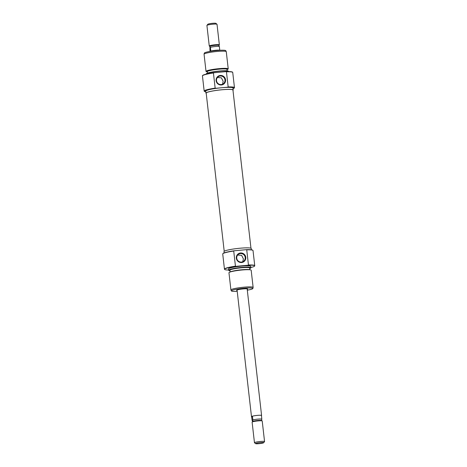 <?xml version="1.0" encoding="UTF-8"?>
<svg xmlns="http://www.w3.org/2000/svg" width="467" height="467" viewBox="0 0 467 467"><rect width="100%" height="100%" fill="white"/><g stroke="black" fill="none" stroke-linecap="round" stroke-linejoin="round"><path stroke-width="0.7" d="M252.851 419.932L252.484 416.687L251.602 416.511A5.038 0.578 -6.5 0 1 256.938 415.432A5.038 0.578 -6.5 0 1 261.543 415.484L261.555 415.577A5.079 0.584 173.5 0 0 261.584 415.484A5.079 0.584 173.5 0 0 256.943 415.426A5.079 0.584 173.5 0 0 251.561 416.517A5.079 0.584 173.5 0 0 251.491 416.634A5.079 0.584 173.5 0 0 251.538 416.698L251.526 416.628A5.038 0.578 -6.5 0 1 251.602 416.511L252.127 420.498L252.629 421.485L252.851 419.932A5.038 0.578 -6.5 0 1 257.825 419.132A5.038 0.578 -6.5 0 1 261.8 419.109L261.584 420.662M263.604 442.774A4.063 0.467 -6.5 0 1 259.535 443.621A4.063 0.467 -6.5 0 1 255.618 443.65A4.063 0.467 -6.5 0 1 255.642 443.504A4.063 0.467 -6.5 0 1 260.177 442.611A4.063 0.467 -6.5 0 1 263.639 442.734A4.063 0.467 -6.5 0 1 263.604 442.774M264.48 441.677A5.079 0.584 173.5 0 0 264.532 441.63A5.079 0.584 173.5 0 0 264.555 441.56A5.079 0.584 173.5 0 0 259.915 441.508A5.079 0.584 173.5 0 0 254.533 442.593A5.079 0.584 173.5 0 0 254.462 442.71A5.079 0.584 173.5 0 0 254.503 442.774L255.618 443.65M254.462 442.71L252.116 422.15A5.079 0.584 -6.5 0 1 252.145 422.08A5.079 0.584 -6.5 0 1 252.192 422.034A5.079 0.584 -6.5 0 1 257.276 420.977A5.079 0.584 -6.5 0 1 262.174 420.936A5.079 0.584 -6.5 0 1 262.215 421.001L264.555 441.56M252.565 421.567A4.571 0.525 -6.5 0 1 252.589 421.526A4.571 0.525 -6.5 0 1 252.629 421.485A4.571 0.525 -6.5 0 1 257.212 420.534A4.571 0.525 -6.5 0 1 261.613 420.498L262.174 420.936M219.934 50.284L219.934 50.278A5.079 0.584 173.5 0 0 214.96 50.354A5.079 0.584 173.5 0 0 209.963 51.399A5.079 0.584 173.5 0 0 209.934 51.423M207.815 24.302A4.063 0.467 -6.5 0 1 207.833 24.266A4.063 0.467 -6.5 0 1 207.873 24.226A4.063 0.467 -6.5 0 1 211.942 23.379A4.063 0.467 -6.5 0 1 215.859 23.35L216.974 24.226A5.079 0.584 173.5 0 0 212.076 24.266A5.079 0.584 173.5 0 0 206.992 25.323A5.079 0.584 173.5 0 0 206.945 25.37A5.079 0.584 173.5 0 0 206.916 25.44L209.263 45.999A5.079 0.584 -6.5 0 1 209.333 45.883A5.079 0.584 -6.5 0 1 214.715 44.797A5.079 0.584 -6.5 0 1 219.356 44.85A5.079 0.584 -6.5 0 1 219.332 44.92L218.924 45.427M219.356 44.85L217.015 24.29A5.079 0.584 173.5 0 0 216.974 24.226M210.004 51.399L210.769 50.57L210.004 51.399L209.887 46.338A4.571 0.525 -6.5 0 1 214.633 45.369A4.571 0.525 -6.5 0 1 218.9 45.387L219.064 45.702M209.887 46.338A4.571 0.525 -6.5 0 0 209.823 46.426A4.571 0.525 -6.5 0 1 209.823 46.426L210.395 47.325A5.038 0.578 -6.5 0 1 215.375 46.525A5.038 0.578 -6.5 0 1 219.35 46.502L218.842 45.515M209.811 46.466L209.304 46.064A5.079 0.584 -6.5 0 1 209.263 45.999M219.35 46.502L219.718 49.747M210.769 50.57L210.395 47.325M251.602 416.511L251.754 417.253L252.484 416.687M261.8 419.109L261.473 415.601M250.966 248.228L232.945 90.043A13.467 1.547 173.5 0 0 229.122 89.407A13.467 1.547 173.5 0 0 214.429 90.709A13.467 1.547 173.5 0 0 206.186 93.091L224.213 251.275M237.119 290.509A5.586 0.642 -6.5 0 1 236.611 290.229A5.586 0.642 -6.5 0 1 236.664 290.176A5.586 0.642 -6.5 0 1 242.262 289.015A5.586 0.642 -6.5 0 1 247.644 288.968A5.586 0.642 -6.5 0 1 247.609 289.166A5.586 0.642 -6.5 0 1 247.218 289.359M222.806 253.774L222.987 253.552A15.043 1.722 -6.5 0 1 223.133 253.412A15.043 1.722 -6.5 0 1 234.165 250.791L233.722 251.03A15.242 1.745 173.5 0 0 222.952 253.634A15.242 1.745 173.5 0 0 222.806 253.774A15.242 1.745 173.5 0 0 222.73 253.984L224.452 269.126A15.242 1.745 -6.5 0 1 224.68 268.776A15.242 1.745 -6.5 0 1 235.444 266.178L233.722 251.03M245.782 257.323A4.828 4.711 -127.8 0 1 241.602 262.518A4.828 4.711 -127.8 0 1 236.331 258.193A4.828 4.711 -127.8 0 1 240.517 252.991A4.828 4.711 -127.8 0 1 245.782 257.323M236.746 258.21A4.32 4.215 52.2 0 0 243.622 261.234A4.32 4.215 52.2 0 0 242.595 253.908A4.32 4.215 52.2 0 0 236.746 258.21M242.758 261.748L243.395 258.835L241.608 255.356L237.668 255.046M229.484 272.279L230.406 271.841A10.163 1.167 -6.5 0 1 239.892 269.955A10.163 1.167 -6.5 0 1 249.559 269.657L250.551 269.873A11.179 1.284 173.5 0 0 239.921 270.206A11.179 1.284 173.5 0 0 229.484 272.279A11.179 1.284 173.5 0 0 229.122 272.489A11.179 1.284 173.5 0 0 228.958 272.746L230.914 289.931A11.179 1.284 -6.5 0 1 231.083 289.674A11.179 1.284 -6.5 0 1 242.91 287.281A11.179 1.284 -6.5 0 1 253.132 287.403A11.179 1.284 -6.5 0 1 253.126 287.456L252.875 288.501A10.811 1.238 173.5 0 0 243.219 288.308A10.811 1.238 173.5 0 0 231.556 290.643A10.811 1.238 173.5 0 0 231.41 290.947A10.811 1.238 173.5 0 0 237.213 291.332M253.132 287.403L251.17 270.212A11.179 1.284 173.5 0 0 250.551 269.873M249.705 268.56A11.103 1.273 173.5 0 0 250.662 268.105A11.103 1.273 173.5 0 0 250.826 267.906A11.103 1.273 173.5 0 0 240.908 267.708A11.103 1.273 173.5 0 0 228.923 270.107A11.103 1.273 173.5 0 0 228.777 270.416A11.103 1.273 173.5 0 0 230.015 270.802M228.777 270.416L228.678 270.224A11.179 1.284 -6.5 0 1 228.667 270.171A11.179 1.284 -6.5 0 1 228.83 269.914A11.179 1.284 -6.5 0 1 240.663 267.521A11.179 1.284 -6.5 0 1 250.878 267.644A11.179 1.284 -6.5 0 1 250.872 267.696L250.826 267.906M250.861 267.509A15.172 1.74 173.5 0 0 254.468 266.237A15.172 1.74 173.5 0 0 254.69 265.962A15.172 1.74 173.5 0 0 248.31 265.198L248.456 264.982A15.242 1.745 -6.5 0 1 254.748 265.676A15.242 1.745 -6.5 0 1 254.743 265.752L254.69 265.962M248.31 265.198L235.637 266.365A15.172 1.74 173.5 0 0 224.773 268.969A15.172 1.74 173.5 0 0 224.574 269.395A15.172 1.74 173.5 0 0 228.649 270.037M247.312 290.182A10.811 1.238 173.5 0 0 252.717 288.699A10.811 1.238 173.5 0 0 252.875 288.501M251.404 249.798L251.252 248.497A13.718 1.576 173.5 0 0 238.713 248.351A13.718 1.576 173.5 0 0 224.195 251.287A13.718 1.576 173.5 0 0 223.991 251.602L224.142 252.91M250.878 267.644L250.732 266.336A11.179 1.284 173.5 0 0 240.511 266.219A11.179 1.284 173.5 0 0 228.684 268.613A11.179 1.284 173.5 0 0 228.515 268.869L228.667 270.171M249.839 269.716L249.641 267.988A9.906 1.138 173.5 0 0 240.581 267.883A9.906 1.138 173.5 0 0 230.097 270.002A9.906 1.138 173.5 0 0 229.951 270.23L230.149 271.963M231.41 290.947L230.931 289.984A11.179 1.284 -6.5 0 1 230.914 289.931M254.748 265.676L253.021 250.534A15.242 1.745 173.5 0 0 252.898 250.341A15.242 1.745 173.5 0 0 246.728 249.833L246.232 249.676A15.043 1.722 -6.5 0 1 252.67 250.166L252.898 250.341M248.456 264.982L246.728 249.833M246.232 249.676L234.165 250.791M233.051 88.712A15.043 1.722 173.5 0 0 234.06 88.205A15.043 1.722 173.5 0 0 234.206 88.07A15.043 1.722 173.5 0 0 227.721 87.183L228.165 86.938A15.242 1.745 -6.5 0 1 234.463 87.633A15.242 1.745 -6.5 0 1 234.381 87.849L234.206 88.07M204.517 91.45L204.295 91.275A15.242 1.745 -6.5 0 1 204.167 91.088A15.242 1.745 -6.5 0 1 204.394 90.732A15.242 1.745 -6.5 0 1 215.159 88.135L215.655 88.292A15.043 1.722 173.5 0 0 204.616 90.919A15.043 1.722 173.5 0 0 204.517 91.45A15.043 1.722 173.5 0 0 205.784 91.818M216.104 80.651A4.828 4.711 -127.8 0 1 220.284 75.45A4.828 4.711 -127.8 0 1 225.555 79.781A4.828 4.711 -127.8 0 1 221.37 84.976A4.828 4.711 -127.8 0 1 216.104 80.651M224.971 79.892A4.32 4.215 52.2 0 0 218.095 76.868A4.32 4.215 52.2 0 0 219.116 84.2A4.32 4.215 52.2 0 0 224.971 79.892M222.531 84.206L223.168 81.293L221.381 77.814L217.441 77.504M227.038 69.641A10.163 1.167 173.5 0 0 227.114 69.589A10.163 1.167 173.5 0 0 218.906 69.151A10.163 1.167 173.5 0 0 207.22 71.422A10.163 1.167 173.5 0 0 207.348 71.883L206.636 71.743A11.179 1.284 -6.5 0 1 206.017 71.404A11.179 1.284 -6.5 0 1 206.18 71.147A11.179 1.284 -6.5 0 1 218.013 68.754A11.179 1.284 -6.5 0 1 228.229 68.871A11.179 1.284 -6.5 0 1 228.065 69.128A11.179 1.284 -6.5 0 1 227.703 69.344L227.044 69.659M206.315 73.92L206.367 73.71A11.103 1.273 -6.5 0 1 206.525 73.512A11.103 1.273 -6.5 0 1 218.048 71.159A11.103 1.273 -6.5 0 1 228.41 71.2L228.509 71.393A11.179 1.284 173.5 0 0 218.071 71.346A11.179 1.284 173.5 0 0 206.478 73.716A11.179 1.284 173.5 0 0 206.315 73.92A11.179 1.284 173.5 0 0 206.309 73.973L206.326 74.113M202.45 75.864L202.497 75.654A15.172 1.74 -6.5 0 1 202.719 75.38A15.172 1.74 -6.5 0 1 213.577 72.776L213.437 72.992A15.242 1.745 173.5 0 0 202.666 75.59A15.242 1.745 173.5 0 0 202.45 75.864A15.242 1.745 173.5 0 0 202.445 75.94L204.167 91.088M204.061 54.16L204.318 53.115A10.811 1.238 -6.5 0 1 204.47 52.923A10.811 1.238 -6.5 0 1 215.684 50.629A10.811 1.238 -6.5 0 1 225.777 50.669L226.256 51.633A11.179 1.284 173.5 0 0 215.824 51.586A11.179 1.284 173.5 0 0 204.225 53.956A11.179 1.284 173.5 0 0 204.061 54.16A11.179 1.284 173.5 0 0 204.061 54.213L206.017 71.404M228.229 68.871L226.273 51.685A11.179 1.284 173.5 0 0 226.256 51.633M206.221 93.388A13.718 1.576 -6.5 0 1 205.935 93.12A13.718 1.576 -6.5 0 1 206.14 92.805A13.718 1.576 -6.5 0 1 220.657 89.868A13.718 1.576 -6.5 0 1 233.196 90.014A13.718 1.576 -6.5 0 1 232.992 90.329A13.718 1.576 -6.5 0 1 232.98 90.341M205.935 93.12L205.708 91.112A13.718 1.576 -6.5 0 1 205.906 90.796A13.718 1.576 -6.5 0 1 221.685 87.738A13.718 1.576 -6.5 0 1 232.969 88.006L233.196 90.014M234.463 87.633L232.735 72.49A15.242 1.745 173.5 0 0 232.712 72.414A15.242 1.745 173.5 0 0 226.442 71.79L228.165 86.938M207.482 73.062L207.319 71.626A9.906 1.138 -6.5 0 1 207.471 71.398A9.906 1.138 -6.5 0 1 217.955 69.274A9.906 1.138 -6.5 0 1 227.009 69.379L227.172 70.815M213.577 72.776L226.25 71.609A15.172 1.74 -6.5 0 1 232.619 72.227L232.712 72.414M213.437 72.992L215.159 88.135M215.655 88.292L227.721 87.183M237.061 289.984L251.491 416.634M252.589 421.526L252.145 422.08M207.833 24.266L206.945 25.37M263.639 442.734L264.532 441.63M247.154 288.834L261.584 415.484"/></g></svg>
